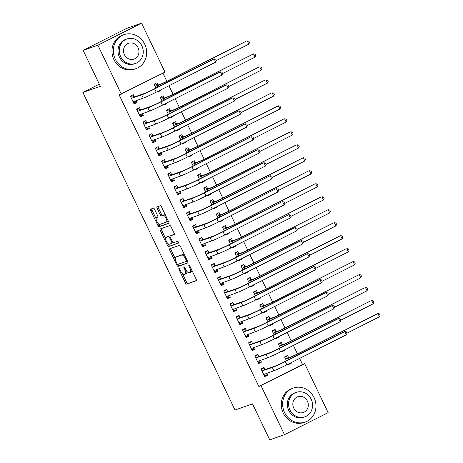 <?xml version="1.0" encoding="UTF-8"?>
<svg xmlns="http://www.w3.org/2000/svg" width="463" height="463" viewBox="0 0 463 463"><rect width="100%" height="100%" fill="white"/><g stroke="black" fill="none" stroke-linecap="round" stroke-linejoin="round"><path stroke-width="0.69" d="M178.944 268.488A0.99 0.394 -116.8 0 0 178.926 268.494A0.99 0.394 -116.8 0 0 178.996 269.512L185.484 283.049A1.412 0.561 -116.8 0 0 186.63 284.137L196.283 280.757A1.412 0.561 -116.8 0 0 196.306 280.746A1.412 0.561 -116.8 0 0 196.208 279.293L189.72 265.756A0.99 0.394 -116.8 0 0 188.916 264.992A0.99 0.394 -116.8 0 0 188.898 265.004A0.99 0.394 -116.8 0 0 188.968 266.017L189.807 267.77A4.526 1.806 -116.8 0 1 190.131 272.412A4.526 1.806 -116.8 0 1 190.044 272.447L189.24 272.73A4.526 1.806 -116.8 0 1 185.57 269.252L184.731 267.504A0.99 0.394 -116.8 0 0 183.933 266.74A0.99 0.394 -116.8 0 0 183.909 266.752A0.99 0.394 -116.8 0 0 183.985 267.764L184.824 269.518A4.526 1.806 -116.8 0 1 185.148 274.16A4.526 1.806 -116.8 0 1 185.061 274.194L184.257 274.478A4.526 1.806 -116.8 0 1 180.587 271L179.748 269.246A0.99 0.394 -116.8 0 0 178.944 268.488M154.549 209.282A1.412 0.561 -116.8 0 0 153.403 208.194L150.695 209.143A1.412 0.561 -116.8 0 0 150.672 209.154A1.412 0.561 -116.8 0 0 150.77 210.607L157.976 225.643A1.412 0.561 -116.8 0 0 159.122 226.731L168.775 223.345A1.412 0.561 -116.8 0 0 168.804 223.334A1.412 0.561 -116.8 0 0 168.7 221.887L161.494 206.845A1.412 0.561 -116.8 0 0 160.348 205.763L157.079 206.909A1.412 0.561 -116.8 0 0 157.05 206.92A1.412 0.561 -116.8 0 0 157.154 208.367L160.239 214.803A1.412 0.561 -116.8 0 0 161.384 215.891L163.005 215.324A3.785 1.511 -116.8 0 1 166.032 218.142A3.785 1.511 -116.8 0 1 166.344 222.107A3.785 1.511 -116.8 0 1 166.269 222.142L159.914 224.37A3.785 1.511 -116.8 0 1 156.893 221.551A3.785 1.511 -116.8 0 1 156.575 217.581A3.785 1.511 -116.8 0 1 156.65 217.552L157.709 217.176A1.412 0.561 -116.8 0 0 157.738 217.164A1.412 0.561 -116.8 0 0 157.634 215.717L154.549 209.282M121.329 94.145L97.878 45.2L141.533 23.15L164.984 72.095L119.147 94.909L258.858 386.501L304.695 363.686L328.14 412.637L284.49 434.682L261.039 385.737M284.49 434.682L269.738 439.85L252.509 403.886L235.03 410.015L82.883 92.455L100.361 86.326L83.132 50.363L97.878 45.2M169.684 248.776A1.412 0.561 -116.8 0 0 169.661 248.787A1.412 0.561 -116.8 0 0 169.759 250.24L176.964 265.276A1.412 0.561 -116.8 0 0 178.11 266.364L187.764 262.978A1.412 0.561 -116.8 0 0 187.793 262.967A1.412 0.561 -116.8 0 0 187.689 261.52L180.483 246.478A1.412 0.561 -116.8 0 0 179.337 245.396L169.684 248.776M167.473 245.459L160.267 230.424A1.412 0.561 -116.8 0 1 160.163 228.971A1.412 0.561 -116.8 0 1 160.192 228.959L169.846 225.579A1.412 0.561 -116.8 0 1 170.992 226.662L174.076 233.097A1.412 0.561 -116.8 0 1 174.175 234.55A1.412 0.561 -116.8 0 1 174.146 234.562L170.234 235.933A1.412 0.561 -116.8 0 0 170.205 235.945A1.412 0.561 -116.8 0 0 170.309 237.397L172.352 241.663A1.412 0.561 -116.8 0 0 173.498 242.751L177.578 241.321A0.99 0.394 -116.8 0 1 178.365 242.062A0.99 0.394 -116.8 0 1 178.452 243.098A0.99 0.394 -116.8 0 1 178.429 243.104L168.619 246.547A1.412 0.561 -116.8 0 1 167.473 245.459L168.648 244.863L168.063 243.636M99.319 84.15L82.883 92.455M140.555 109.772L139.542 107.665L136.597 109.152L140.33 116.942L143.275 115.455L142.373 113.574M163.688 104.54L163.925 105.026L166.871 103.538L166.639 103.052M164.151 97.855L163.138 95.748L160.192 97.236L162.056 101.125M152.993 135.734L151.986 133.628L149.034 135.121L152.767 142.911L155.718 141.418L154.816 139.537M176.131 130.508L176.362 130.994L179.314 129.501L179.083 129.015M176.588 123.818L175.581 121.711L172.63 123.204L174.493 127.093M165.436 161.703L164.423 159.596L161.477 161.083L165.21 168.873L168.156 167.386L167.259 165.505M188.574 156.471L188.806 156.957L191.751 155.47L191.52 154.983M189.031 149.786L188.019 147.68L185.073 149.167L186.936 153.056M177.873 187.665L176.866 185.559L173.914 187.052L177.647 194.842L180.599 193.349L179.696 191.468M201.011 182.439L201.243 182.926L204.195 181.432L203.963 180.946M201.469 175.749L200.462 173.642L197.51 175.136L199.374 179.025M190.316 213.634L189.309 211.527L186.357 213.015L190.09 220.805L193.036 219.317L192.139 217.436M213.455 208.402L213.686 208.888L216.632 207.401L216.4 206.915M213.912 201.718L212.905 199.611L209.953 201.098L211.817 204.987M202.759 239.597L201.746 237.49L198.801 238.983L202.528 246.773L205.479 245.28L204.577 243.399M225.892 234.371L226.123 234.857L229.075 233.364L228.844 232.877M226.355 227.68L225.342 225.574L222.396 227.067L224.26 230.956M215.197 265.565L214.19 263.459L211.238 264.946L214.971 272.736L217.923 271.249L217.02 269.368M238.335 260.333L238.567 260.819L241.518 259.332L241.287 258.846M238.792 253.649L237.785 251.542L234.834 253.029L236.697 256.919M227.64 291.528L226.627 289.421L223.681 290.914L227.414 298.704L230.36 297.211L229.457 295.33M250.772 286.302L251.01 286.788L253.956 285.295L253.724 284.809M251.235 279.611L250.223 277.505L247.277 278.998L249.14 282.887M240.077 317.496L239.07 315.39L236.118 316.877L239.851 324.667L242.803 323.18L241.9 321.299M263.216 312.265L263.447 312.751L266.399 311.263L266.167 310.777M263.673 305.58L262.666 303.473L259.714 304.961L261.578 308.85M252.52 343.459L251.507 341.353L248.562 342.846L252.294 350.636L255.24 349.143L254.343 347.262M275.659 338.233L275.89 338.719L278.836 337.226L278.604 336.74M276.116 331.543L275.103 329.436L272.157 330.929L274.021 334.818M264.958 369.428L263.951 367.321L260.999 368.808L264.732 376.598L267.683 375.111L266.781 373.23M288.096 364.196L288.327 364.682L291.279 363.195L291.048 362.708M288.553 357.511L287.546 355.405L284.595 356.892L286.458 360.781M258.858 386.501L302.507 364.456L299.602 358.385M297.466 353.935L293.38 345.404M291.244 340.953L287.158 332.422M285.029 327.972L280.937 319.441M278.807 314.99L274.721 306.454M272.585 302.003L268.499 293.473M266.364 289.022L262.278 280.491M260.142 276.041L256.056 267.51M253.927 263.059L249.835 254.523M247.705 250.072L243.619 241.541M241.483 237.091L237.397 228.56M235.262 224.109L231.176 215.579M229.046 211.128L224.954 202.591M222.825 198.141L218.733 189.61M216.603 185.159L212.517 176.629M210.381 172.178L206.295 163.647M204.16 159.197L200.074 150.66M197.944 146.21L193.852 137.679M191.723 133.228L187.637 124.697M185.501 120.247L181.415 111.716M179.279 107.266L175.193 98.729M173.058 94.278L168.972 85.748M166.842 81.297L162.93 73.131M281.874 351.214L282.106 351.701L285.058 350.207L284.826 349.727M282.337 344.53L281.325 342.417L278.379 343.911L280.242 347.8M258.742 356.446L257.729 354.34L254.783 355.827L258.51 363.617L261.462 362.13L260.559 360.243M269.437 325.252L269.669 325.732L272.62 324.245L272.383 323.759M269.894 318.561L268.887 316.455L265.936 317.942L267.799 321.831M246.299 330.478L245.292 328.371L242.34 329.864L246.073 337.649L249.025 336.161L248.122 334.28M256.994 299.283L257.225 299.769L260.177 298.276L259.946 297.796M257.457 292.599L256.444 290.486L253.493 291.979L255.356 295.869M233.861 304.515L232.848 302.408L229.897 303.896L233.63 311.686L236.581 310.198L235.679 308.312M244.557 273.32L244.788 273.801L247.734 272.313L247.502 271.827M245.014 266.63L244.007 264.523L241.055 266.011L242.919 269.9M221.418 278.547L220.411 276.44L217.46 277.933L221.192 285.717L224.138 284.23L223.241 282.349M232.113 247.352L232.345 247.838L235.297 246.345L235.065 245.865M232.571 240.667L231.564 238.555L228.612 240.048L230.476 243.937M208.975 252.584L207.968 250.477L205.016 251.965L208.749 259.755L211.701 258.267L210.798 256.38M219.676 221.389L219.908 221.87L222.853 220.382L222.622 219.896M220.133 214.699L219.121 212.592L216.175 214.08L218.038 217.969M196.538 226.615L195.525 224.509L192.579 225.996L196.312 233.786L199.258 232.299L198.361 230.418M207.233 195.421L207.465 195.907L210.416 194.414L210.185 193.933M207.69 188.736L206.683 186.624L203.732 188.117L205.595 192.006M184.095 200.653L183.088 198.546L180.136 200.033L183.869 207.823L186.821 206.336L185.918 204.449M194.79 169.458L195.021 169.938L197.973 168.451L197.742 167.965M195.253 162.768L194.24 160.661L191.294 162.148L193.158 166.038M171.657 174.684L170.644 172.577L167.699 174.065L171.426 181.855L174.377 180.367L173.475 178.486M182.353 143.489L182.584 143.976L185.536 142.482L185.298 142.002M182.81 136.805L181.803 134.692L178.851 136.186L180.715 140.075M159.214 148.721L158.207 146.615L155.255 148.102L158.988 155.892L161.94 154.405L161.037 152.518M169.909 117.527L170.141 118.007L173.093 116.52L172.861 116.034M170.372 110.836L169.36 108.73L166.408 110.217L168.272 114.106M146.777 122.753L145.764 120.646L142.812 122.134L146.545 129.924L149.497 128.436L148.594 126.555M157.472 91.558L157.704 92.044L160.649 90.551L160.418 90.071M157.929 84.874L156.922 82.761L153.971 84.254L155.834 88.144M134.334 96.79L133.327 94.683L130.375 96.171L134.108 103.961L137.054 102.473L136.157 100.587M83.132 50.363L126.781 28.318L141.533 23.15M302.507 364.456L304.695 363.686M291.279 363.195L288.142 364.294M267.683 375.111L264.547 376.211M285.058 350.207L281.921 351.307M261.462 362.13L258.325 363.224M278.836 337.226L275.699 338.326M255.24 349.143L252.103 350.242M272.62 324.245L269.483 325.344M249.025 336.161L245.888 337.261M266.399 311.263L263.262 312.363M242.803 323.18L239.666 324.279M260.177 298.276L257.04 299.376M236.581 310.198L233.445 311.292M253.956 285.295L250.819 286.394M230.36 297.211L227.223 298.311M247.734 272.313L244.597 273.413M224.138 284.23L221.001 285.33M241.518 259.332L238.381 260.432M217.923 271.249L214.786 272.348M235.297 246.345L232.16 247.445M211.701 258.267L208.564 259.361M229.075 233.364L225.938 234.463M205.479 245.28L202.343 246.38M222.853 220.382L219.717 221.482M199.258 232.299L196.121 233.398M216.632 207.401L213.501 208.5M193.036 219.317L189.905 220.417M210.416 194.414L207.279 195.513M186.821 206.336L183.684 207.43M204.195 181.432L201.058 182.532M180.599 193.349L177.462 194.448M197.973 168.451L194.836 169.551M174.377 180.367L171.241 181.467M191.751 155.47L188.615 156.569M168.156 167.386L165.019 168.486M185.536 142.482L182.399 143.582M161.94 154.405L158.803 155.499M179.314 129.501L176.177 130.601M155.718 141.418L152.582 142.517M173.093 116.52L169.956 117.619M149.497 128.436L146.36 129.536M166.871 103.538L163.734 104.638M143.275 115.455L140.139 116.554M160.649 90.551L157.513 91.651M137.054 102.473L133.917 103.567M186.242 273.598A4.526 1.806 -116.8 0 0 186.329 273.564A4.526 1.806 -116.8 0 0 186.786 271.22M191.225 271.85A4.526 1.806 -116.8 0 0 191.312 271.816A4.526 1.806 -116.8 0 0 191.867 270.236M182.474 273.714L186.664 282.453A1.412 0.561 -116.8 0 0 187.81 283.541L196.462 280.509M177.977 264.327L178.145 264.68A1.412 0.561 -116.8 0 0 179.291 265.768L187.943 262.735M170.685 248.428A1.412 0.561 -116.8 0 0 170.94 249.644L175.28 258.701M177.045 263.609A0.99 0.394 -116.8 0 0 177.844 264.373L186.317 261.404A0.99 0.394 -116.8 0 0 186.34 261.392A0.99 0.394 -116.8 0 0 186.265 260.38L185.379 258.528A4.526 1.806 -116.8 0 0 181.71 255.055L175.923 257.081A4.526 1.806 -116.8 0 0 175.836 257.121A4.526 1.806 -116.8 0 0 176.16 261.763L177.045 263.609M184.673 255.223A4.526 1.806 -116.8 0 0 182.891 254.459L181.71 255.055M176.93 256.571A4.526 1.806 -116.8 0 1 177.011 256.525A4.526 1.806 -116.8 0 1 177.103 256.485L182.891 254.459M165.632 238.561L161.448 229.827L160.267 230.424M161.188 228.612A1.412 0.561 -116.8 0 0 161.448 229.827M174.331 234.313L171.414 235.337A1.412 0.561 -116.8 0 0 171.385 235.349A1.412 0.561 -116.8 0 0 171.362 235.366M178.568 242.878L168.619 246.547M166.171 237.357A3.785 1.511 -116.8 0 0 166.101 237.386A3.785 1.511 -116.8 0 0 166.414 241.356A3.785 1.511 -116.8 0 0 169.441 244.175L171.675 243.388A1.412 0.561 -116.8 0 0 171.704 243.376A1.412 0.561 -116.8 0 0 171.605 241.929L169.556 237.658A1.412 0.561 -116.8 0 0 168.41 236.57L166.171 237.357L167.351 236.761A3.785 1.511 -116.8 0 0 167.276 236.79A3.785 1.511 -116.8 0 0 167.212 236.83M171.732 243.364L172.855 242.791A1.412 0.561 -116.8 0 0 172.884 242.78A1.412 0.561 -116.8 0 0 173.029 242.589M170.06 236.142A1.412 0.561 -116.8 0 0 169.591 235.974L168.41 236.57M167.351 236.761L169.591 235.974M168.648 244.863A1.412 0.561 -116.8 0 0 169.799 245.951M166.414 222.072L167.45 221.546A3.785 1.511 -116.8 0 0 167.525 221.517A3.785 1.511 -116.8 0 0 167.994 220.405M165.505 215.214A3.785 1.511 -116.8 0 0 164.186 214.728L163.005 215.324M158.074 206.556A1.412 0.561 -116.8 0 0 158.334 207.771L161.413 214.207A1.412 0.561 -116.8 0 0 162.565 215.295L164.186 214.728M158.595 223.878L159.156 225.047A1.412 0.561 -116.8 0 0 160.302 226.135L168.96 223.102M151.696 208.796A1.412 0.561 -116.8 0 0 151.951 210.011L156.112 218.692M284.814 357.355L286.337 356.585L288.808 357.615L290.695 356.956A7.205 0.347 -25.6 0 0 299.324 353.014L377.906 313.538L300.69 352.54A10.811 0.521 154.4 0 1 287.743 358.443L285.607 358.999M284.722 357.152L286.337 356.585M379.463 316.785L377.906 313.538L379.498 313.879L380.117 315.181L379.463 316.785L347.019 333.169L346.365 334.766L286.846 364.832A10.811 0.521 154.4 0 1 273.899 370.736L263.725 374.492M288.808 357.615L285.856 359.103M261.126 369.069L262.741 368.502L261.219 369.271M266.543 373.311L265.855 374.995L264.332 375.759M346.365 334.766L344.808 331.52L285.289 361.586A10.811 0.521 154.4 0 1 272.342 367.489L262.012 370.915M262.741 368.502L265.212 369.532L275.294 366.001A7.205 0.347 -25.6 0 0 283.923 362.06L343.442 332L344.808 331.52L346.399 331.867L347.024 333.163M265.212 369.532L262.261 371.019M278.599 344.368L280.121 343.604L282.586 344.634L284.473 343.968A7.205 0.347 -25.6 0 0 293.102 340.033L370.319 301.031L294.468 339.553A10.811 0.521 154.4 0 1 281.527 345.462L279.386 346.017M278.5 344.165L280.121 343.604M373.242 303.803L371.685 300.556L373.276 300.898L373.901 302.194L373.242 303.803L340.797 320.188L340.143 321.785L280.624 351.845A10.811 0.521 154.4 0 1 267.678 357.754L257.503 361.51M282.586 344.634L279.635 346.121M272.377 331.386L273.899 330.617L276.365 331.647L278.251 330.987A7.205 0.347 -25.6 0 0 286.886 327.052L364.103 288.05L288.252 326.571A10.811 0.521 154.4 0 1 275.306 332.475L273.164 333.036M272.279 331.184L273.899 330.617M367.02 290.816L365.469 287.575L367.055 287.917L367.68 289.213L367.02 290.816L334.581 307.206L333.921 308.804L274.403 338.864A10.811 0.521 154.4 0 1 261.456 344.767L251.282 348.529M276.365 331.647L273.419 333.14M254.905 356.088L256.525 355.52L255.003 356.284M260.328 360.33L259.633 362.008L258.111 362.778M340.143 321.785L338.586 318.538L279.067 348.604A10.811 0.521 154.4 0 1 266.121 354.508L255.79 357.934M256.525 355.52L258.991 356.551L269.072 353.014A7.205 0.347 -25.6 0 0 277.702 349.079L337.226 319.019L338.586 318.538L340.178 318.88L340.803 320.182M258.991 356.551L256.039 358.038M248.683 343.1L250.304 342.533L248.781 343.303M254.106 347.343L253.411 349.027L251.889 349.796M333.921 308.804L332.37 305.557L272.846 335.617A10.811 0.521 154.4 0 1 259.905 341.526L249.569 344.952M250.304 342.533L252.769 343.569L262.851 340.033A7.205 0.347 -25.6 0 0 271.48 336.097L331.004 306.037L332.37 305.557L333.962 305.898L334.581 307.2M252.769 343.569L249.823 345.057M314.059 397.59A18.016 16.5 70.7 0 0 293.351 388.035A18.016 16.5 70.7 0 0 284.56 412.487A18.016 16.5 70.7 0 0 305.267 422.042A18.016 16.5 70.7 0 0 314.059 397.59M293.351 388.035L291.985 388.515A18.016 16.5 70.7 0 0 283.194 412.967A18.016 16.5 70.7 0 0 303.902 422.516L305.267 422.042M304.857 416.839L303.601 417.279A12.97 11.882 -109.3 0 1 288.692 410.403A12.97 11.882 -109.3 0 1 295.018 392.798L296.274 392.358A12.97 11.882 70.7 0 0 289.948 409.963A12.97 11.882 70.7 0 0 304.857 416.839A12.97 11.882 70.7 0 0 311.182 399.233A12.97 11.882 70.7 0 0 296.274 392.358M293.721 408.053A8.357 7.657 70.7 0 0 303.329 412.487A8.357 7.657 70.7 0 0 307.409 401.143A8.357 7.657 70.7 0 0 297.802 396.71A8.357 7.657 70.7 0 0 293.721 408.053M144.74 44.199A18.016 16.5 70.7 0 0 124.032 34.644A18.016 16.5 70.7 0 0 115.246 59.096A18.016 16.5 70.7 0 0 135.948 68.646A18.016 16.5 70.7 0 0 144.74 44.199M124.032 34.644L122.666 35.124A18.016 16.5 70.7 0 0 113.881 59.571A18.016 16.5 70.7 0 0 134.583 69.126L135.948 68.646M135.537 63.448L134.282 63.888A12.97 11.882 -109.3 0 1 119.373 57.007A12.97 11.882 -109.3 0 1 125.704 39.401L126.96 38.961A12.97 11.882 70.7 0 0 120.629 56.567A12.97 11.882 70.7 0 0 135.537 63.448A12.97 11.882 70.7 0 0 141.869 45.843A12.97 11.882 70.7 0 0 126.96 38.961M124.408 54.663A8.357 7.657 70.7 0 0 134.015 59.096A8.357 7.657 70.7 0 0 138.09 47.747A8.357 7.657 70.7 0 0 128.482 43.314A8.357 7.657 70.7 0 0 124.408 54.663M266.156 318.405L267.678 317.635L270.143 318.666L272.036 318.006A7.205 0.347 -25.6 0 0 280.665 314.07L359.247 274.588L282.031 313.59A10.811 0.521 154.4 0 1 269.084 319.493L266.948 320.049M266.057 318.203L267.678 317.635M360.799 277.835L359.247 274.588L360.839 274.929L361.458 276.232L360.799 277.835L328.36 294.219L327.706 295.822L268.181 325.883A10.811 0.521 154.4 0 1 255.24 331.786L245.06 335.542M270.143 318.666L267.197 320.159M259.934 305.424L261.456 304.654L263.927 305.684L265.814 305.024A7.205 0.347 -25.6 0 0 274.443 301.083L353.026 261.607L275.809 300.609A10.811 0.521 154.4 0 1 262.862 306.512L260.727 307.067M259.841 305.221L261.456 304.654M354.583 264.853L353.026 261.607L354.617 261.948L355.237 263.25L354.583 264.853L322.138 281.238L321.484 282.835L261.965 312.901A10.811 0.521 154.4 0 1 249.019 318.804L238.844 322.561M263.927 305.684L260.976 307.172M242.462 330.119L244.082 329.552L242.56 330.322M247.884 334.361L247.19 336.045L245.674 336.815M327.706 295.822L326.149 292.575L266.63 322.636A10.811 0.521 154.4 0 1 253.683 328.539L243.353 331.971M244.082 329.552L246.547 330.582L256.629 327.052A7.205 0.347 -25.6 0 0 265.264 323.116L324.783 293.05L326.149 292.575L327.74 292.917L328.36 294.213M246.547 330.582L243.602 332.075M236.246 317.138L237.86 316.57L236.338 317.34M241.663 321.38L240.974 323.064L239.452 323.828M321.484 282.835L319.927 279.588L260.409 309.654A10.811 0.521 154.4 0 1 247.462 315.558L237.131 318.984M237.86 316.57L240.332 317.601L250.414 314.07A7.205 0.347 -25.6 0 0 259.043 310.129L318.561 280.069L319.927 279.588L321.519 279.936L322.138 281.232M240.332 317.601L237.38 319.088M253.718 292.437L255.235 291.673L257.706 292.703L259.593 292.037A7.205 0.347 -25.6 0 0 268.222 288.102L345.439 249.1L269.588 287.621A10.811 0.521 154.4 0 1 256.641 293.53L254.505 294.086M253.62 292.234L255.235 291.673M348.361 251.872L346.804 248.625L348.396 248.967L349.021 250.263L348.361 251.872L315.916 268.256L315.262 269.854L255.744 299.914A10.811 0.521 154.4 0 1 242.797 305.823L232.623 309.579M257.706 292.703L254.754 294.19M230.024 304.156L231.639 303.589L230.123 304.353M235.447 308.399L234.753 310.077L233.23 310.847M315.262 269.854L313.706 266.607L254.187 296.673A10.811 0.521 154.4 0 1 241.24 302.576L230.91 306.002M231.639 303.589L234.11 304.619L244.192 301.083A7.205 0.347 -25.6 0 0 252.821 297.148L312.34 267.087L313.706 266.607L315.297 266.948L315.922 268.251M234.11 304.619L231.159 306.107M247.497 279.455L249.019 278.685L251.484 279.716L253.371 279.056A7.205 0.347 -25.6 0 0 262 275.12L340.583 235.638L263.366 274.64A10.811 0.521 154.4 0 1 250.425 280.543L248.284 281.105M247.398 279.253L249.019 278.685M342.14 238.885L340.583 235.638L342.174 235.985L342.799 237.282L342.14 238.885L309.695 255.275M251.484 279.716L248.533 281.209M223.803 291.169L225.423 290.602L223.901 291.372M229.226 295.411L228.531 297.096L227.009 297.865M226.401 296.598L236.576 292.836L235.019 289.595L224.688 293.021M225.423 290.602L227.889 291.638L237.97 288.102A7.205 0.347 -25.6 0 0 246.6 284.166L307.49 253.626L247.965 283.686A10.811 0.521 154.4 0 1 235.019 289.595M309.041 256.872L307.49 253.626L309.076 253.967L309.701 255.269L309.041 256.872L249.522 286.933A10.811 0.521 154.4 0 1 236.576 292.836M227.889 291.638L224.937 293.125M241.275 266.474L242.797 265.704L245.263 266.734L247.149 266.075A7.205 0.347 -25.6 0 0 255.784 262.139L333.001 223.137L257.15 261.659A10.811 0.521 154.4 0 1 244.204 267.562L242.062 268.118M241.177 266.271L242.797 265.704M335.918 225.903L334.367 222.657L335.953 222.998L336.578 224.3L335.918 225.903L303.479 242.288L302.819 243.891L243.301 273.951A10.811 0.521 154.4 0 1 230.354 279.855L220.18 283.611M245.263 266.734L242.317 268.227M235.054 253.493L236.576 252.723L239.041 253.753L240.934 253.093A7.205 0.347 -25.6 0 0 249.563 249.152L328.145 209.675L250.929 248.677A10.811 0.521 154.4 0 1 237.982 254.581L235.846 255.136M234.961 253.29L236.576 252.723M329.702 212.922L328.145 209.675L329.737 210.017L330.356 211.319L329.702 212.922L297.258 229.307L296.604 230.904L237.079 260.97A10.811 0.521 154.4 0 1 224.138 266.873L213.964 270.629M239.041 253.753L236.095 255.24M228.832 240.505L230.354 239.741L232.825 240.772L234.712 240.106A7.205 0.347 -25.6 0 0 243.341 236.171L320.558 197.169L244.707 235.69A10.811 0.521 154.4 0 1 231.76 241.599L229.625 242.155M228.739 240.303L230.354 239.741M323.481 199.941L321.924 196.694L323.515 197.035L324.135 198.332L323.481 199.941L291.036 216.325M232.825 240.772L229.874 242.259M222.616 227.524L224.138 226.754L226.604 227.784L228.49 227.125A7.205 0.347 -25.6 0 0 237.12 223.189L314.336 184.187L238.486 222.709A10.811 0.521 154.4 0 1 225.539 228.612L223.403 229.173M222.518 227.321L224.138 226.754M317.259 186.954L315.702 183.707L317.294 184.054L317.919 185.35L317.259 186.954L284.814 203.344M226.604 227.784L223.652 229.278M216.395 214.543L217.917 213.773L220.382 214.803L222.269 214.143A7.205 0.347 -25.6 0 0 230.904 210.208L308.121 171.206L232.27 209.727A10.811 0.521 154.4 0 1 219.323 215.631L217.182 216.186M216.296 214.34L217.917 213.773M311.038 173.972L309.487 170.725L311.072 171.067L311.697 172.369L311.038 173.972L278.593 190.357M220.382 214.803L217.431 216.29M210.173 201.561L211.695 200.792L214.161 201.822L216.053 201.162A7.205 0.347 -25.6 0 0 224.682 197.221L303.265 157.744L226.048 196.746A10.811 0.521 154.4 0 1 213.102 202.649L210.96 203.205M210.075 201.359L211.695 200.792M304.816 160.991L303.265 157.744L304.857 158.086L305.476 159.388L304.816 160.991L272.377 177.375M214.161 201.822L211.215 203.309M203.951 188.574L205.474 187.81L207.945 188.84L209.832 188.175A7.205 0.347 -25.6 0 0 218.461 184.239L295.678 145.237L219.827 183.759A10.811 0.521 154.4 0 1 206.88 189.668L204.744 190.224M203.859 188.372L205.474 187.81M298.6 148.01L297.043 144.763L298.635 145.104L299.254 146.401L298.6 148.01L266.156 164.394L265.502 165.991L205.983 196.052A10.811 0.521 154.4 0 1 193.036 201.961L182.862 205.717M207.945 188.84L204.993 190.328M197.73 175.593L199.252 174.823L201.723 175.853L203.61 175.193A7.205 0.347 -25.6 0 0 212.239 171.258L289.456 132.256L213.605 170.778A10.811 0.521 154.4 0 1 200.658 176.681L198.523 177.242M197.637 175.39L199.252 174.823M292.379 135.022L290.822 131.776L292.413 132.123L293.033 133.419L292.379 135.022L259.934 151.413L259.28 153.01L199.761 183.07A10.811 0.521 154.4 0 1 186.815 188.973L176.64 192.735M201.723 175.853L198.772 177.346M191.514 162.611L193.036 161.842L195.502 162.872L197.388 162.212A7.205 0.347 -25.6 0 0 206.018 158.277L283.234 119.275L207.383 157.796A10.811 0.521 154.4 0 1 194.443 163.699L192.301 164.255M191.416 162.409L193.036 161.842M286.157 122.041L284.6 118.794L286.192 119.136L286.817 120.438L286.157 122.041L253.712 138.425M195.502 162.872L192.55 164.359M217.581 278.188L219.202 277.621L217.679 278.39M223.004 282.43L222.309 284.114L220.787 284.884M302.819 243.891L301.268 240.644L241.75 270.705A10.811 0.521 154.4 0 1 228.803 276.608L218.467 280.04M219.202 277.621L221.667 278.651L231.749 275.12A7.205 0.347 -25.6 0 0 240.384 271.185L299.902 241.119L301.268 240.644L302.86 240.986L303.479 242.282M221.667 278.651L218.721 280.144M211.365 265.206L212.98 264.639L211.458 265.409M216.782 269.449L216.088 271.133L214.572 271.897M296.604 230.904L295.047 227.657L235.528 257.723A10.811 0.521 154.4 0 1 222.581 263.626L212.251 267.053M212.98 264.639L215.445 265.669L225.533 262.139A7.205 0.347 -25.6 0 0 234.162 258.198L293.681 228.137L295.047 227.657L296.638 228.004L297.258 229.301M215.445 265.669L212.5 267.157M205.144 252.225L206.758 251.658L205.236 252.422M210.561 256.467L209.872 258.146L208.35 258.915M207.742 257.648L217.917 253.892L216.36 250.645L206.029 254.071M206.758 251.658L209.23 252.688L219.312 249.152A7.205 0.347 -25.6 0 0 227.941 245.216L288.825 214.676L229.307 244.742A10.811 0.521 154.4 0 1 216.36 250.645M290.382 217.923L288.825 214.676L290.417 215.017L291.036 216.319L290.382 217.923L230.863 247.983A10.811 0.521 154.4 0 1 217.917 253.892M209.23 252.688L206.278 254.175M198.922 239.238L200.543 238.671L199.021 239.44M204.345 243.48L203.651 245.164L202.128 245.934M201.521 244.667L211.695 240.905L210.138 237.664L199.808 241.09M200.543 238.671L203.008 239.707L213.09 236.171A7.205 0.347 -25.6 0 0 221.719 232.235L281.238 202.175L223.085 231.755A10.811 0.521 154.4 0 1 210.138 237.664M284.16 204.941L282.604 201.694L284.195 202.036L284.82 203.338L284.16 204.941L224.642 235.001A10.811 0.521 154.4 0 1 211.695 240.905M203.008 239.707L200.057 241.194M192.701 226.257L194.321 225.689L192.799 226.459M198.123 230.499L197.429 232.183L195.907 232.953M195.299 231.679L205.474 227.923L203.923 224.677L193.586 228.109M194.321 225.689L196.787 226.72L206.868 223.189A7.205 0.347 -25.6 0 0 215.498 219.254L275.022 189.188L216.863 218.773A10.811 0.521 154.4 0 1 203.923 224.677M277.939 191.96L276.388 188.713L277.974 189.054L278.599 190.351L277.939 191.96L218.42 222.02A10.811 0.521 154.4 0 1 205.474 227.923M196.787 226.72L193.835 228.213M186.479 213.275L188.1 212.708L186.577 213.478M191.902 217.517L191.207 219.202L189.685 219.966M189.078 218.698L199.252 214.942L197.701 211.695L187.365 215.121M188.1 212.708L190.565 213.738L200.647 210.208A7.205 0.347 -25.6 0 0 209.282 206.266L270.166 175.726L210.648 205.792A10.811 0.521 154.4 0 1 197.701 211.695M271.723 178.973L270.166 175.726L271.758 176.073L272.377 177.37L271.723 178.973L212.199 209.039A10.811 0.521 154.4 0 1 199.252 214.942M190.565 213.738L187.619 215.226M180.263 200.294L181.878 199.727L180.356 200.491M185.68 204.536L184.992 206.214L183.47 206.984M265.502 165.991L263.945 162.744L204.426 192.811A10.811 0.521 154.4 0 1 191.479 198.714L181.149 202.14M181.878 199.727L184.349 200.757L194.431 197.221A7.205 0.347 -25.6 0 0 203.06 193.285L262.579 163.225L263.945 162.744L265.536 163.086L266.156 164.388M184.349 200.757L181.398 202.244M174.042 187.307L175.656 186.739L174.134 187.509M179.459 191.549L178.77 193.233L177.248 194.003M259.28 153.01L257.723 149.763L198.205 179.823A10.811 0.521 154.4 0 1 185.258 185.732L174.927 189.159M175.656 186.739L178.128 187.775L188.209 184.239A7.205 0.347 -25.6 0 0 196.839 180.304L256.357 150.244L257.723 149.763L259.315 150.105L259.94 151.407M178.128 187.775L175.176 189.263M167.82 174.325L169.441 173.758L167.919 174.528M173.243 178.568L172.549 180.252L171.026 181.021M170.419 179.748L180.593 175.992L179.036 172.745L168.706 176.177M169.441 173.758L171.906 174.788L181.988 171.258A7.205 0.347 -25.6 0 0 190.617 167.322L250.142 137.256L191.983 166.842A10.811 0.521 154.4 0 1 179.036 172.745M253.058 140.029L251.502 136.782L253.093 137.123L253.718 138.42L253.058 140.029L193.54 170.089A10.811 0.521 154.4 0 1 180.593 175.992M171.906 174.788L168.954 176.281M185.293 149.63L186.815 148.86L189.28 149.89L191.167 149.231A7.205 0.347 -25.6 0 0 199.802 145.289L278.385 105.813L201.168 144.815A10.811 0.521 154.4 0 1 188.221 150.718L186.08 151.274M185.194 149.427L186.815 148.86M279.936 109.06L278.385 105.813L279.97 106.154L280.595 107.457L279.936 109.06L247.497 125.444L246.837 127.041L187.318 157.107A10.811 0.521 154.4 0 1 174.372 163.011L164.197 166.767M189.28 149.89L186.334 151.378M161.599 161.344L163.219 160.777L161.697 161.546M167.021 165.586L166.327 167.27L164.805 168.034M246.837 127.041L245.286 123.795L185.761 153.861A10.811 0.521 154.4 0 1 172.821 159.764L162.484 163.19M163.219 160.777L165.685 161.807L175.766 158.277A7.205 0.347 -25.6 0 0 184.396 154.335L243.92 124.275L245.286 123.795L246.877 124.142L247.497 125.438M165.685 161.807L162.739 163.294M179.071 136.643L180.593 135.879L183.059 136.909L184.951 136.244A7.205 0.347 -25.6 0 0 193.58 132.308L270.797 93.306L194.946 131.828A10.811 0.521 154.4 0 1 182 137.737L179.864 138.292M178.973 136.44L180.593 135.879M273.714 96.078L272.163 92.832L273.755 93.173L274.374 94.469L273.714 96.078L241.275 112.463L240.621 114.06L181.097 144.12A10.811 0.521 154.4 0 1 168.156 150.029L157.976 153.785M183.059 136.909L180.113 138.396M155.377 148.363L156.998 147.795L155.475 148.559M160.8 152.605L160.105 154.283L158.589 155.053M240.621 114.06L239.064 110.813L179.546 140.879A10.811 0.521 154.4 0 1 166.599 146.783L156.268 150.209M156.998 147.795L159.463 148.826L169.545 145.289A7.205 0.347 -25.6 0 0 178.18 141.354L237.698 111.294L239.064 110.813L240.656 111.155L241.275 112.457M159.463 148.826L156.517 150.313M172.849 123.662L174.372 122.892L176.843 123.922L178.73 123.262A7.205 0.347 -25.6 0 0 187.359 119.327L264.576 80.325L188.725 118.846A10.811 0.521 154.4 0 1 175.778 124.75L173.642 125.311M172.757 123.459L174.372 122.892M267.498 83.091L265.941 79.844L267.533 80.192L268.152 81.488L267.498 83.091L235.054 99.481L234.4 101.079L174.881 131.139A10.811 0.521 154.4 0 1 161.934 137.042L151.76 140.804M176.843 123.922L173.891 125.415M149.161 135.375L150.776 134.808L149.254 135.578M154.578 139.618L153.89 141.302L152.368 142.072M234.4 101.079L232.843 97.832L173.324 127.892A10.811 0.521 154.4 0 1 160.377 133.801L150.047 137.227M150.776 134.808L153.247 135.844L163.329 132.308A7.205 0.347 -25.6 0 0 171.958 128.373L231.477 98.312L232.843 97.832L234.434 98.173L235.054 99.476M153.247 135.844L150.296 137.332M166.634 110.68L168.15 109.91L170.621 110.941L172.508 110.281A7.205 0.347 -25.6 0 0 181.137 106.345L258.354 67.343L182.503 105.865A10.811 0.521 154.4 0 1 169.556 111.768L167.421 112.324M166.535 110.478L168.15 109.91M261.277 70.11L259.72 66.863L261.311 67.204L261.936 68.507L261.277 70.11L228.832 86.494L228.178 88.097L168.659 118.158A10.811 0.521 154.4 0 1 155.713 124.061L145.538 127.817M170.621 110.941L167.67 112.428M142.94 122.394L144.554 121.827L143.038 122.597M148.363 126.636L147.668 128.32L146.146 129.09M228.178 88.097L226.621 84.851L167.102 114.911A10.811 0.521 154.4 0 1 154.156 120.814L143.825 124.246M144.554 121.827L147.026 122.857L157.107 119.327A7.205 0.347 -25.6 0 0 165.737 115.391L225.255 85.325L226.621 84.851L228.213 85.192L228.838 86.488M147.026 122.857L144.074 124.35M160.412 97.699L161.934 96.929L164.4 97.959L166.286 97.299A7.205 0.347 -25.6 0 0 174.916 93.358L253.498 53.882L176.281 92.884A10.811 0.521 154.4 0 1 163.341 98.787L161.199 99.342M160.314 97.496L161.934 96.929M255.055 57.128L253.498 53.882L255.09 54.223L255.715 55.525L255.055 57.128L222.61 73.513L221.956 75.11L162.438 105.176A10.811 0.521 154.4 0 1 149.491 111.079L139.317 114.836M164.4 97.959L161.448 99.447M136.718 109.413L138.339 108.846L136.816 109.615M142.141 113.655L141.446 115.339L139.924 116.103M221.956 75.11L220.405 71.863L160.881 101.929A10.811 0.521 154.4 0 1 147.934 107.833L137.604 111.259M138.339 108.846L140.804 109.876L150.886 106.345A7.205 0.347 -25.6 0 0 159.515 102.404L219.04 72.344L220.405 71.863L221.991 72.211L222.616 73.507M140.804 109.876L137.852 111.363M154.191 84.712L155.713 83.948L158.178 84.978L160.065 84.312A7.205 0.347 -25.6 0 0 168.7 80.377L245.917 41.375L170.066 79.896A10.811 0.521 154.4 0 1 157.119 85.805L154.978 86.361M154.092 84.509L155.713 83.948M248.834 44.147L247.283 40.9L248.868 41.242L249.493 42.538L248.834 44.147L216.395 60.531L215.735 62.129L156.216 92.189A10.811 0.521 154.4 0 1 143.27 98.098L133.095 101.854M158.178 84.978L155.232 86.465M130.497 96.431L132.117 95.864L130.595 96.628M135.919 100.674L135.225 102.352L133.703 103.122M215.735 62.129L214.184 58.882L154.665 88.948A10.811 0.521 154.4 0 1 141.719 94.851L131.382 98.278M132.117 95.864L134.583 96.894L144.664 93.358A7.205 0.347 -25.6 0 0 153.299 89.423L212.818 59.362L214.184 58.882L215.775 59.223L216.395 60.526M134.583 96.894L131.637 98.382M179.702 269.153L178.996 269.512M189.674 265.664L188.968 266.017M184.685 267.411L183.985 267.764M185.53 269.159L184.824 269.518M190.513 267.411L189.807 267.77M187.81 283.541L186.63 284.137M186.664 282.453L185.484 283.049M179.291 265.768L178.11 266.364M178.145 264.68L176.964 265.276M170.94 249.644L169.759 250.24M186.971 260.021L186.265 260.38M186.085 258.175L185.379 258.528M177.103 256.485L175.923 257.081M171.414 235.337L170.234 235.933M172.311 241.57L171.605 241.929M170.262 237.299L169.556 237.658M157.831 216.956L156.65 217.552M162.565 215.295L161.384 215.891M161.413 214.207L160.239 214.803M158.334 207.771L157.154 208.367M160.302 226.135L159.122 226.731M159.156 225.047L157.976 225.643M151.951 210.011L150.77 210.607M288.397 359.803L287.743 358.443M301.1 353.391L300.69 352.54M273.899 370.736L272.342 367.489M286.846 364.832L285.289 361.586M282.175 346.822L281.527 345.462M294.879 340.403L294.468 339.553M275.954 333.84L275.306 332.475M288.657 327.422L288.252 326.571M267.678 357.754L266.121 354.508M280.624 351.845L279.067 348.604M261.456 344.767L259.905 341.526M274.403 338.864L272.846 335.617M269.738 320.853L269.084 319.493M282.436 314.441L282.031 313.59M263.516 307.872L262.862 306.512M276.214 301.459L275.809 300.609M255.24 331.786L253.683 328.539M268.181 325.883L266.63 322.636M249.019 318.804L247.462 315.558M261.965 312.901L260.409 309.654M257.295 294.89L256.641 293.53M269.998 288.472L269.588 287.621M242.797 305.823L241.24 302.576M255.744 299.914L254.187 296.673M251.073 281.909L250.425 280.543M263.777 275.491L263.366 274.64M249.522 286.933L247.965 283.686M244.858 268.922L244.204 267.562M257.555 262.509L257.15 261.659M238.636 255.941L237.982 254.581M251.334 249.528L250.929 248.677M232.414 242.959L231.76 241.599M245.112 236.541L244.707 235.69M226.193 229.978L225.539 228.612M238.896 223.56L238.486 222.709M219.971 216.991L219.323 215.631M232.675 210.578L232.27 209.727M213.756 204.009L213.102 202.649M226.453 197.597L226.048 196.746M207.534 191.028L206.88 189.668M220.232 184.61L219.827 183.759M201.312 178.047L200.658 176.681M214.016 171.628L213.605 170.778M195.091 165.059L194.443 163.699M207.794 158.647L207.383 157.796M230.354 279.855L228.803 276.608M243.301 273.951L241.75 270.705M224.138 266.873L222.581 263.626M237.079 260.97L235.528 257.723M230.863 247.983L229.307 244.742M224.642 235.001L223.085 231.755M218.42 222.02L216.863 218.773M212.199 209.039L210.648 205.792M193.036 201.961L191.479 198.714M205.983 196.052L204.426 192.811M186.815 188.973L185.258 185.732M199.761 183.07L198.205 179.823M193.54 170.089L191.983 166.842M188.869 152.078L188.221 150.718M201.573 145.666L201.168 144.815M174.372 163.011L172.821 159.764M187.318 157.107L185.761 153.861M182.654 139.097L182 137.737M195.351 132.678L194.946 131.828M168.156 150.029L166.599 146.783M181.097 144.12L179.546 140.879M176.432 126.115L175.778 124.75M189.13 119.697L188.725 118.846M161.934 137.042L160.377 133.801M174.881 131.139L173.324 127.892M170.21 113.128L169.556 111.768M182.914 106.716L182.503 105.865M155.713 124.061L154.156 120.814M168.659 118.158L167.102 114.911M163.989 100.147L163.341 98.787M176.692 93.734L176.281 92.884M149.491 111.079L147.934 107.833M162.438 105.176L160.881 101.929M157.773 87.166L157.119 85.805M170.471 80.747L170.066 79.896M143.27 98.098L141.719 94.851M156.216 92.189L154.665 88.948M186.329 273.564L185.148 274.16M191.312 271.816L190.131 272.412M177.011 256.525L175.836 257.121M171.385 235.349L170.205 235.945M167.276 236.79L166.101 237.386M172.884 242.78L171.704 243.376M157.756 216.985L156.575 217.581M167.525 221.517L166.344 222.107"/></g></svg>
